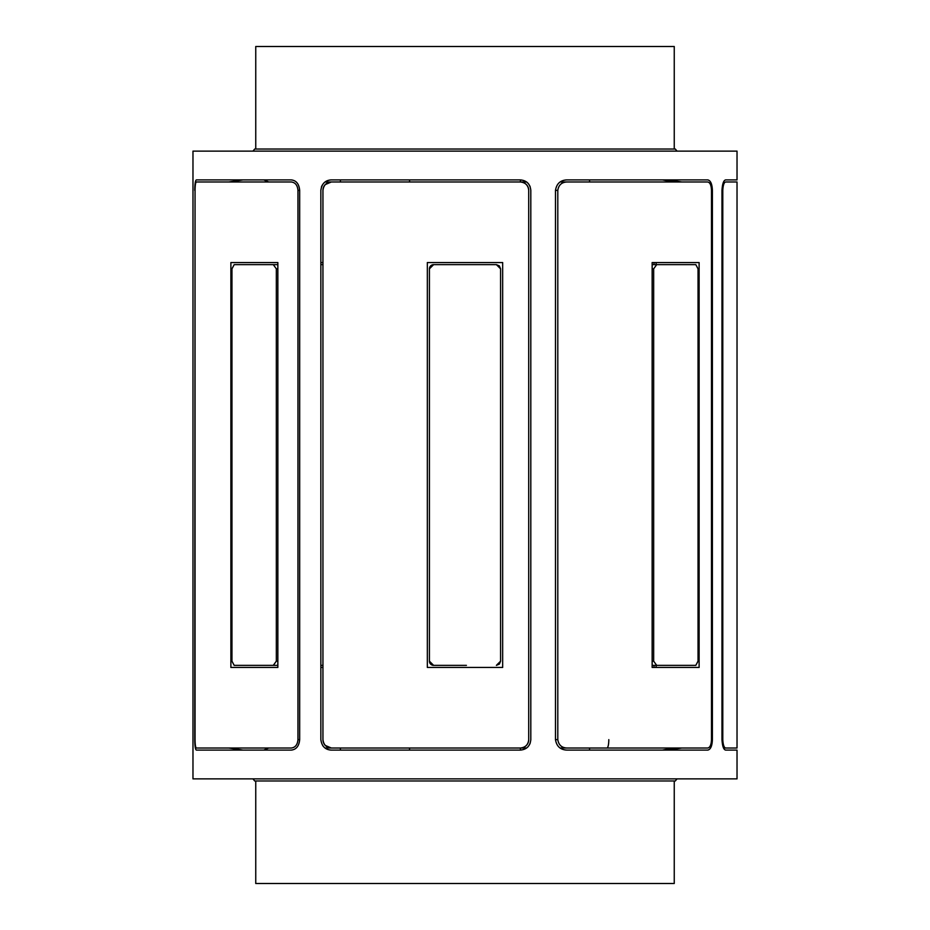 <?xml version="1.0" encoding="UTF-8"?>
<svg xmlns="http://www.w3.org/2000/svg" width="930" height="930" viewBox="0 0 930 930"><rect width="100%" height="100%" fill="white"/><g stroke="black" fill="none" stroke-linecap="round" stroke-linejoin="round"><path stroke-width="1.4" d="M255.75 149.032L255.75 46.5L674.25 46.5L674.25 149.032M252.948 151.125L254.704 149.032L675.296 149.032L677.052 151.125M192.975 151.125L737.025 151.125L737.025 179.897L725.714 179.897C723.645 180.222 722.401 183.71 721.982 190.359L721.982 739.641C722.401 746.29 723.645 749.778 725.714 750.103L737.025 750.103L737.025 778.875L192.975 778.875L192.975 151.125M255.75 780.967L255.75 883.5L674.25 883.5L674.25 780.967M252.948 778.875L254.704 780.967L675.296 780.967L677.052 778.875M698.035 661.172L698.035 268.828L695.826 264.643L652.151 264.643L656.685 264.643L653.674 268.828L653.674 661.172L656.685 665.357L652.151 665.357L695.826 665.357L698.035 661.172M695.826 264.643L656.685 264.643M652.151 667.449L652.151 262.551L699.116 262.551L699.116 667.449L652.151 667.449L654.023 667.449L654.023 665.357M520.428 750.103L520.428 748.011L526.624 748.011M530.809 739.92L530.809 739.641C530.147 746.034 526.659 749.522 520.347 750.103L520.37 750.103M589.539 748.011L589.539 750.103A10.463 6.522 -90 0 1 589.492 750.103L566.87 750.103C560.348 749.778 556.558 746.29 555.489 739.641L555.489 190.359C556.558 183.71 560.348 180.222 566.87 179.897L707.742 179.897C710.59 180.478 712.136 183.966 712.392 190.359L712.392 739.641C712.136 746.034 710.59 749.522 707.742 750.103L566.87 750.103M589.539 181.989L589.562 179.897A10.463 6.522 -90 0 0 589.492 179.897M526.624 181.989L520.428 181.989L520.428 179.897M566.87 181.989C561.662 182.245 558.639 185.035 557.802 190.359L557.802 739.641C558.639 744.965 561.662 747.755 566.87 748.011L707.742 748.011C710.032 747.546 711.276 744.756 711.485 739.641L711.485 190.359C711.276 185.244 710.032 182.454 707.742 181.989L560.104 181.989M667.705 179.897L681.806 181.989L675.529 181.989M530.112 186.593L529.868 186.012M528.868 184.291L527.601 182.815M466.407 264.643L496.388 264.643L499.34 265.864L500.573 268.828L496.388 264.643L433.613 264.643L429.428 268.828L429.428 661.172L433.613 665.357L466.407 665.357M500.573 661.172L499.364 664.113L496.388 665.357L500.573 661.172L500.573 268.828M675.529 748.011L681.806 748.011L667.705 750.103M527.589 747.197L528.263 746.488M529.403 744.884L530.251 743M566.87 748.011L560.104 748.011M528.717 739.641C528.205 744.709 525.415 747.499 520.347 748.011C525.392 747.546 528.182 744.756 528.717 739.641L528.717 190.359L528.717 739.641A8.37 8.37 0 0 1 520.347 748.011L471.626 748.011M725.714 181.989L737.025 181.989L725.714 181.989C724.075 182.245 723.098 185.035 722.784 190.359L722.784 739.641C723.098 744.965 724.075 747.755 725.714 748.011L723.552 748.011M662.427 179.897L673.739 181.989M325.244 184.593L331.312 181.989L325.035 181.989L340.461 181.989L325.035 181.989L340.461 181.989L340.392 179.897M192.987 747.336L192.987 182.664M242.951 179.897L228.838 181.989L235.116 181.989M291.276 181.989L196.428 181.989C195.591 182.245 195.126 185.035 195.056 190.359L195.056 739.641C195.126 744.965 195.591 747.755 196.428 748.011L291.276 748.011C295.275 747.546 297.507 744.756 297.96 739.641L297.96 190.359C297.507 185.244 295.275 182.454 291.276 181.989L291.671 181.989M268.735 181.989L263.783 179.897M409.456 179.897A16.775 10.463 -0 0 1 409.572 179.897L409.572 181.989L331.312 181.989C326.465 182.245 323.675 185.035 322.943 190.359L323.547 187.221M340.392 750.103L340.461 748.011L325.035 748.011L331.312 748.011L325.244 745.407M323.547 742.768L322.943 739.641C323.675 744.965 326.465 747.755 331.312 748.011L409.526 748.011L409.572 750.103A16.775 10.463 180 0 1 409.456 750.103M323.559 187.209L325.209 184.628M322.943 739.641L322.943 190.359L322.943 739.641A8.37 8.37 0 0 0 331.312 748.011L520.347 748.011M194.765 190.359C194.835 183.71 195.393 180.222 196.428 179.897L291.276 179.897C296.286 180.478 299.088 183.966 299.669 190.359L299.669 739.641C299.088 746.034 296.286 749.522 291.276 750.103L196.428 750.103C195.393 749.778 194.835 746.29 194.765 739.641L195.056 190.359M325.209 745.372L323.559 742.814M656.685 665.357L695.826 665.357M654.023 264.643L654.023 262.551L652.151 262.551M656.115 262.551L656.115 264.643M656.115 665.357L656.115 667.449M471.626 181.989L520.347 181.989C525.415 182.501 528.205 185.291 528.717 190.359C528.182 185.244 525.392 182.454 520.347 181.989L413.443 181.989M466.407 667.449L502.665 667.449L502.665 262.551L466.407 262.551M725.714 748.011L737.025 748.011L737.025 181.989M608.813 739.641A8.37 1.86 90 0 1 606.953 748.011M673.739 748.011L662.427 750.103M340.461 748.011L325.035 748.011L340.461 748.011M263.783 748.011L235.116 748.011M291.276 748.011L242.951 748.011M291.671 748.011L287.754 748.011M263.783 750.103L268.735 748.011M228.838 748.011L242.951 750.103M322.745 745.651L324 747.127M323.977 182.896L323.245 183.687M322.257 185.128L321.396 187.023M320.85 190.115L320.85 190.359C321.768 183.71 325.256 180.222 331.312 179.897L520.347 179.897C526.659 180.478 530.147 183.966 530.809 190.359L530.809 739.641M273.315 264.643L234.174 264.643L231.965 268.828L231.965 661.172L234.174 665.357L273.315 665.357L276.326 661.172L276.326 268.828L273.315 264.643L277.849 264.643M273.315 665.357L277.849 665.357M320.85 665.357L322.943 665.357M230.884 262.551L277.849 262.551L277.849 667.449L230.884 667.449L230.884 262.551L277.849 262.551M320.85 262.551L322.943 262.551M322.943 264.643L320.85 264.643M230.884 667.449L277.849 667.449M322.943 667.449L320.85 667.449M427.335 262.551L502.665 262.551L502.665 667.449L427.335 667.449L427.335 262.551L465.105 262.551M520.347 750.103L331.312 750.103C325.256 749.778 321.768 746.29 320.85 739.641L320.85 190.359M528.717 190.359A8.37 8.37 0 0 0 520.347 181.989L331.312 181.989A8.37 8.37 0 0 0 322.943 190.359M465.105 264.643L433.613 264.643A4.185 4.185 0 0 0 429.428 268.828M429.428 661.172A4.185 4.185 0 0 0 433.613 665.357M465.105 667.449L427.335 667.449M653.674 661.172L652.151 661.172M712.392 190.359L711.485 190.359M557.802 190.359L555.489 190.359M712.392 739.641L711.485 739.641M557.802 739.641L555.489 739.641M722.784 190.359L721.982 190.359M722.784 739.641L721.982 739.641M653.674 268.828L652.151 268.828M297.96 739.641L299.669 739.641M297.96 190.359L299.669 190.359M276.326 268.828L277.849 268.828M276.326 661.172L277.849 661.172M192.975 183.791L192.975 746.209"/></g></svg>
